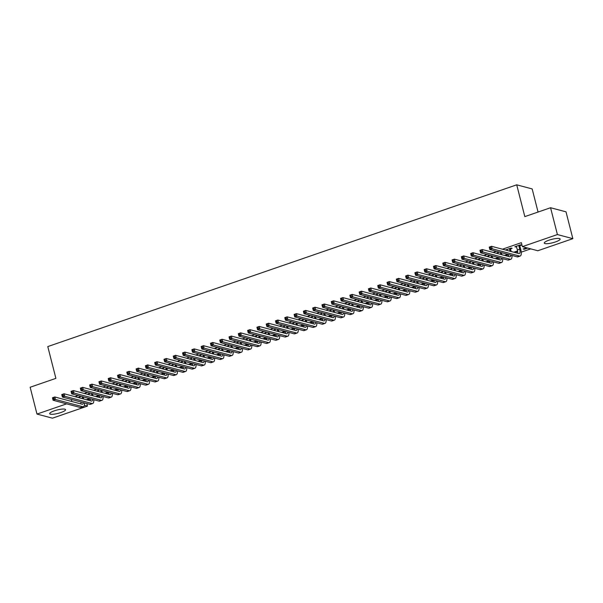<?xml version="1.0" encoding="UTF-8"?>
<svg xmlns="http://www.w3.org/2000/svg" width="603" height="603" viewBox="0 0 603 603"><rect width="100%" height="100%" fill="white"/><g stroke="black" fill="none" stroke-linecap="round" stroke-linejoin="round"><path stroke-width="0.9" d="M54.376 410.809A8.186 1.764 -14.3 0 1 65.561 409.648A8.186 1.764 -14.3 0 1 60.888 412.535A8.186 1.764 -14.3 0 1 49.695 413.696A8.186 1.764 -14.3 0 1 54.376 410.809M548.949 240.198A8.186 1.764 -14.3 0 1 560.142 239.044A8.186 1.764 -14.3 0 1 555.469 241.931A8.186 1.764 -14.3 0 1 544.275 243.084A8.186 1.764 -14.3 0 1 548.949 240.198M521.241 252.144L530.738 248.866M86.817 403.543L87.473 406.09L52.438 418.18L36.987 414.073L66.616 403.852M538.057 212.045L532.17 188.927L516.718 184.82L47.788 346.582L55.891 378.367L30.15 387.247L36.987 414.073M516.718 184.82L524.821 216.613L550.562 207.734L566.013 211.834L572.85 238.66L537.816 250.75L522.364 246.642L557.406 234.552L572.85 238.66M99.495 395.772L96.721 396.729L95.673 396.457L98.794 395.38M90.45 393.156L87.322 394.234L89.101 394.256M118.082 389.365L115.309 390.322L114.261 390.043L117.381 388.965M109.03 386.749L105.909 387.827L107.688 387.85M136.67 382.95L133.889 383.907L132.848 383.629L135.969 382.558M127.617 380.335L124.497 381.413L126.276 381.435M155.257 376.543L152.476 377.501L151.436 377.222L154.556 376.144M146.205 373.92L143.084 374.998L144.863 375.028M173.837 370.129L171.064 371.086L170.023 370.807L173.144 369.729M164.792 367.513L161.672 368.591L163.443 368.614M192.425 363.715L189.651 364.672L188.603 364.4L191.731 363.323M183.38 361.099L180.259 362.177L182.031 362.199M211.012 357.308L208.239 358.265L207.191 357.986L210.311 356.908M201.967 354.692L198.839 355.77L200.618 355.793M229.6 350.893L226.826 351.851L225.778 351.572L228.899 350.501M220.547 348.278L217.427 349.356L219.206 349.378M248.187 344.486L245.406 345.444L244.366 345.165L247.486 344.087M239.135 341.871L236.014 342.941L237.793 342.971M266.775 338.072L263.993 339.029L262.953 338.75L266.074 337.672M257.722 335.456L254.602 336.534L256.381 336.557M285.355 331.658L282.581 332.615L281.541 332.343L284.661 331.266M276.31 329.042L273.189 330.12L274.96 330.143M303.942 325.251L301.168 326.208L300.128 325.929L303.249 324.851M294.897 322.635L291.777 323.713L293.548 323.736M322.53 318.836L319.756 319.794L318.708 319.515L321.829 318.444M313.485 316.221L310.364 317.299L312.135 317.321M341.117 312.429L338.343 313.387L337.296 313.108L340.416 312.03M332.065 309.814L328.944 310.884L330.723 310.914M359.705 306.015L356.923 306.972L355.883 306.693L359.004 305.615M350.652 303.399L347.532 304.477L349.31 304.5M378.292 299.601L375.511 300.558L374.471 300.286L377.591 299.209M369.24 296.985L366.119 298.063L367.898 298.093M396.872 293.194L394.098 294.151L393.058 293.872L396.179 292.794M387.827 290.578L384.706 291.656L386.478 291.679M415.459 286.779L412.686 287.737L411.645 287.458L414.766 286.387M406.414 284.164L403.294 285.242L405.065 285.264M434.047 280.372L431.273 281.33L430.225 281.051L433.353 279.973M425.002 277.757L421.881 278.827L423.653 278.857M452.634 273.958L449.861 274.915L448.813 274.636L451.933 273.558M443.589 271.342L440.461 272.42L442.24 272.443M471.222 267.544L468.448 268.501L467.4 268.229L470.521 267.152M462.169 264.928L459.049 266.006L460.828 266.036M489.809 261.137L487.028 262.094L485.988 261.815L489.108 260.737M480.757 258.521L477.636 259.599L479.415 259.622M508.389 254.722L505.615 255.68L504.575 255.401L507.696 254.33M499.344 252.107L496.224 253.185L497.995 253.207M527.708 248.059L524.203 249.273L523.163 248.994L526.668 247.78M519.922 245.647L521.429 245.127L520.381 244.848L514.811 246.77L516.583 246.8M522.364 246.642L521.354 242.67L502.435 249.197M496.314 251.3L493.141 252.401M487.028 254.511L483.847 255.604M477.734 257.715L474.553 258.808M468.441 260.918L465.26 262.019M459.147 264.129L455.966 265.222M449.853 267.333L446.672 268.425M440.559 270.536L437.379 271.636M431.266 273.747L428.085 274.84M421.972 276.95L418.791 278.043M412.678 280.154L409.497 281.254M403.384 283.357L400.211 284.458M394.091 286.568L390.917 287.661M384.797 289.772L381.624 290.865M375.511 292.975L372.33 294.076M366.217 296.186L363.036 297.279M356.923 299.389L353.742 300.482M347.63 302.593L344.449 303.693M338.336 305.804L335.155 306.897M329.042 309.007L325.861 310.1M319.748 312.211L316.567 313.311M310.455 315.414L307.274 316.515M301.161 318.625L297.98 319.718M291.867 321.829L288.694 322.922M282.573 325.032L279.4 326.133M273.28 328.243L270.106 329.336M263.986 331.446L260.813 332.539M254.7 334.65L251.519 335.75M245.406 337.853L242.225 338.954M236.112 341.064L232.931 342.157M226.818 344.268L223.638 345.368M217.525 347.471L214.344 348.572M208.231 350.682L205.05 351.775M198.937 353.886L195.756 354.979M189.644 357.089L186.463 358.19M180.35 360.3L177.176 361.393M171.056 363.503L167.883 364.596M161.762 366.707L158.589 367.807M152.469 369.91L149.295 371.011M143.182 373.121L140.002 374.214M133.889 376.325L130.708 377.425M124.595 379.528L121.414 380.629M115.301 382.739L112.12 383.832M106.007 385.943L102.827 387.036M96.714 389.146L93.533 390.247M87.42 392.357L84.239 393.45M78.126 395.56L74.945 396.653M510.628 248.851L512.135 248.33L511.095 248.059L505.518 249.981L507.289 250.004M517.683 251.519L514.909 252.476L513.869 252.197L517.593 250.908M490.051 255.31L486.93 256.388L488.709 256.418M499.096 257.933L496.322 258.891L495.282 258.612L498.402 257.534M471.463 261.725L468.343 262.802L470.121 262.825M480.516 264.34L477.734 265.297L476.694 265.019L479.815 263.941M452.876 268.139L449.755 269.217L451.534 269.24M461.928 270.755L459.154 271.712L458.107 271.433L461.227 270.355M434.296 274.546L431.168 275.624L432.946 275.646M443.341 277.161L440.567 278.119L439.519 277.847L442.64 276.769M415.708 280.96L412.588 282.038L414.359 282.061M424.753 283.576L421.979 284.533L420.932 284.254L424.06 283.176M397.121 287.367L394 288.445L395.772 288.475M406.166 289.99L403.392 290.947L402.352 290.669L405.472 289.591M378.533 293.782L375.413 294.859L377.192 294.882M387.578 296.397L384.804 297.354L383.764 297.075L386.885 295.998M359.946 300.196L356.825 301.266L358.604 301.296M368.998 302.812L366.217 303.769L365.177 303.49L368.297 302.412M341.358 306.603L338.238 307.681L340.017 307.703M350.411 309.218L347.637 310.176L346.589 309.904L349.71 308.826M322.778 313.017L319.65 314.095L321.429 314.118M331.823 315.633L329.05 316.59L328.002 316.311L331.122 315.233M304.191 319.424L301.07 320.502L302.842 320.532M313.236 322.04L310.462 323.004L309.414 322.726L312.542 321.648M285.603 325.839L282.483 326.916L284.254 326.939M294.648 328.454L291.875 329.411L290.834 329.132L293.955 328.055M267.016 332.253L263.895 333.323L265.674 333.353M276.061 334.869L273.287 335.826L272.247 335.547L275.367 334.469M248.428 338.66L245.308 339.738L247.087 339.76M257.481 341.275L254.7 342.233L253.659 341.961L256.78 340.883M229.841 345.074L226.72 346.152L228.499 346.175M238.894 347.69L236.12 348.647L235.072 348.368L238.193 347.29M211.261 351.481L208.133 352.559L209.912 352.589M220.306 354.097L217.532 355.054L216.485 354.783L219.605 353.705M192.674 357.896L189.553 358.973L191.324 358.996M201.719 360.511L198.945 361.468L197.897 361.189L201.025 360.112M174.086 364.31L170.966 365.38L172.737 365.41M183.131 366.925L180.357 367.883L179.317 367.604L182.438 366.526M155.499 370.717L152.378 371.795L154.149 371.817M164.544 373.332L161.77 374.29L160.73 374.011L163.85 372.94M136.911 377.131L133.791 378.209L135.569 378.232M145.964 379.747L143.182 380.704L142.142 380.425L145.263 379.347M118.324 383.538L115.203 384.616L116.982 384.646M127.376 386.154L124.602 387.111L123.555 386.84L126.675 385.762M99.744 389.953L96.616 391.03L98.395 391.053M108.789 392.568L106.015 393.525L104.967 393.246L108.088 392.169M81.156 396.367L78.036 397.437L79.807 397.467M90.201 398.982L87.427 399.94L86.38 399.661L89.508 398.583M84.375 405.269L87.473 406.09M550.562 207.734L557.406 234.552M71.373 399.442L71.9 401.523M515.701 246.461L515.851 247.049M524.052 248.685L524.203 249.273M506.407 249.672L506.558 250.26M514.758 251.888L514.909 252.476M497.121 252.876L497.264 253.464M505.465 255.099L505.615 255.68M487.827 256.079L487.97 256.667M496.171 258.303L496.322 258.891M478.533 259.29L478.684 259.87M486.885 261.506L487.028 262.094M469.24 262.493L469.39 263.081M477.591 264.709L477.734 265.297M459.946 265.697L460.097 266.285M468.297 267.92L468.448 268.501M450.652 268.908L450.803 269.488M459.004 271.124L459.154 271.712M441.358 272.111L441.509 272.699M449.71 274.327L449.861 274.915M432.065 275.315L432.215 275.903M440.416 277.538L440.567 278.119M422.771 278.518L422.922 279.106M431.122 280.742L431.273 281.33M413.477 281.729L413.628 282.317M421.829 283.945L421.979 284.533M404.183 284.933L404.334 285.521M412.535 287.156L412.686 287.737M394.89 288.136L395.04 288.724M403.241 290.36L403.392 290.947M385.603 291.347L385.747 291.927M393.947 293.563L394.098 294.151M376.31 294.55L376.453 295.138M384.654 296.766L384.804 297.354M367.016 297.754L367.167 298.342M375.368 299.977L375.511 300.558M357.722 300.965L357.873 301.545M366.074 303.181L366.217 303.769M348.428 304.168L348.579 304.756M356.78 306.384L356.923 306.972M339.135 307.372L339.285 307.96M347.486 309.595L347.637 310.176M329.841 310.575L329.992 311.163M338.193 312.799L338.343 313.387M320.547 313.786L320.698 314.367M328.899 316.002L329.05 316.59M311.254 316.99L311.404 317.577M319.605 319.206L319.756 319.794M301.96 320.193L302.111 320.781M310.311 322.417L310.462 323.004M292.666 323.404L292.817 323.984M301.018 325.62L301.168 326.208M283.372 326.607L283.523 327.195M291.724 328.823L291.875 329.411M274.086 329.811L274.229 330.399M282.43 332.034L282.581 332.615M264.792 333.022L264.936 333.602M273.136 335.238L273.287 335.826M255.499 336.225L255.642 336.813M263.843 338.441L263.993 339.029M246.205 339.429L246.356 340.017M254.556 341.652L254.7 342.233M236.911 342.632L237.062 343.22M245.263 344.856L245.406 345.444M227.617 345.843L227.768 346.424M235.969 348.059L236.12 348.647M218.324 349.047L218.474 349.634M226.675 351.263L226.826 351.851M209.03 352.25L209.181 352.838M217.381 354.474L217.532 355.054M199.736 355.461L199.887 356.041M208.088 357.677L208.239 358.265M190.442 358.664L190.593 359.252M198.794 360.88L198.945 361.468M181.149 361.868L181.299 362.456M189.5 364.091L189.651 364.672M171.855 365.079L172.006 365.659M180.207 367.295L180.357 367.883M162.561 368.282L162.712 368.87M170.913 370.498L171.064 371.086M153.275 371.486L153.418 372.074M161.619 373.709L161.77 374.29M143.981 374.689L144.125 375.277M152.325 376.913L152.476 377.501M134.688 377.9L134.838 378.48M143.039 380.116L143.182 380.704M125.394 381.104L125.545 381.691M133.745 383.32L133.889 383.907M116.1 384.307L116.251 384.895M124.452 386.531L124.602 387.111M106.806 387.518L106.957 388.098M115.158 389.734L115.309 390.322M97.513 390.721L97.663 391.309M105.864 392.937L106.015 393.525M88.219 393.925L88.37 394.513M96.57 396.148L96.721 396.729M78.925 397.136L79.076 397.716M87.277 399.352L87.427 399.94M516.319 246.25L517.389 249.959A5.246 1.839 -109 0 1 517.683 253.245M518.836 245.722L519.711 249.16A5.246 1.839 -109 0 1 519.341 253.561A5.246 1.839 -109 0 1 518.889 253.569L491.566 246.303L492.199 248.79L519.522 256.049A7.877 2.766 71 0 0 520.193 256.041A7.877 2.766 71 0 0 520.758 249.431L519.884 246.001L518.874 245.368M519.99 244.984L519.884 246.001M490.767 248.142L492.199 248.79L489.877 249.589L489.244 247.109L491.566 246.303L489.583 247.471L489.84 248.459L490.767 248.142L490.518 247.147M489.84 248.459L489.877 249.589L517.201 256.855A7.877 2.766 71 0 0 517.871 256.848L520.193 256.041M507.025 249.461L507.425 250.524M510.696 248.195L510.59 249.205L509.543 248.926L510.138 251.24M511.178 251.519L510.59 249.205M510.771 255.144A5.246 1.839 -109 0 1 510.048 256.772A5.246 1.839 -109 0 1 509.595 256.772L482.272 249.514L482.905 251.994L510.228 259.26A7.877 2.766 71 0 0 510.899 259.252A7.877 2.766 71 0 0 511.955 255.461M508.367 254.504A5.246 1.839 -109 0 1 508.389 256.456M481.473 251.345L482.905 251.994L480.583 252.8L479.95 250.313L482.272 249.514L480.297 250.675L480.546 251.67L481.473 251.345L481.224 250.351M480.546 251.67L480.583 252.8L507.907 260.059A7.877 2.766 71 0 0 508.578 260.051L510.899 259.252M497.731 252.665L498.131 253.727M500.309 252.363L500.844 254.443M501.884 254.722L501.357 252.642M501.477 258.348A5.246 1.839 -109 0 1 500.754 259.976A5.246 1.839 -109 0 1 500.309 259.983L472.978 252.717L473.611 255.205L500.942 262.463A7.877 2.766 71 0 0 501.606 262.456A7.877 2.766 71 0 0 502.661 258.664M499.073 257.715A5.246 1.839 -109 0 1 499.096 259.659M472.187 254.549L473.611 255.205L471.29 256.004L470.657 253.516L472.978 252.717L471.003 253.878L471.252 254.873L472.187 254.549L471.93 253.561M471.252 254.873L471.29 256.004L498.613 263.262A7.877 2.766 71 0 0 499.284 263.255L501.606 262.456M488.438 255.868L488.837 256.931M491.015 255.574L491.551 257.654M492.591 257.933L492.063 255.845M492.184 261.559A5.246 1.839 -109 0 1 491.46 263.179A5.246 1.839 -109 0 1 491.015 263.187L463.684 255.921L464.318 258.408L491.649 265.667A7.877 2.766 71 0 0 492.312 265.659A7.877 2.766 71 0 0 493.367 261.868M489.779 260.918A5.246 1.839 -109 0 1 489.802 262.863M462.893 257.76L464.318 258.408L461.996 259.207L461.363 256.727L463.684 255.921L461.71 257.082L461.958 258.076L462.893 257.76L462.637 256.765M461.958 258.076L461.996 259.207L489.319 266.473A7.877 2.766 71 0 0 489.99 266.466L492.312 265.659M479.144 259.079L479.543 260.134M481.722 258.777L482.257 260.858M483.297 261.137L482.769 259.056M482.89 264.762A5.246 1.839 -109 0 1 482.166 266.383A5.246 1.839 -109 0 1 481.722 266.39L454.391 259.132L455.024 261.612L482.355 268.878A7.877 2.766 71 0 0 483.018 268.87A7.877 2.766 71 0 0 484.073 265.079M480.485 264.122A5.246 1.839 -109 0 1 480.516 266.074M453.599 260.963L455.024 261.612L452.702 262.411L452.069 259.931L454.391 259.132L452.416 260.292L452.665 261.287L453.599 260.963L453.343 259.968M452.665 261.287L452.702 262.411L480.026 269.677A7.877 2.766 71 0 0 480.697 269.669L483.018 268.87M469.85 262.282L470.25 263.345M472.428 261.981L472.963 264.061M474.003 264.34L473.476 262.26M473.596 267.966A5.246 1.839 -109 0 1 472.873 269.594A5.246 1.839 -109 0 1 472.428 269.594L445.097 262.335L445.73 264.815L473.061 272.081A7.877 2.766 71 0 0 473.724 272.074A7.877 2.766 71 0 0 474.78 268.282M471.192 267.325A5.246 1.839 -109 0 1 471.222 269.277M444.305 264.167L445.73 264.815L443.409 265.621L442.775 263.134L445.097 262.335L443.122 263.496L443.371 264.491L444.305 264.167L444.049 263.179M443.371 264.491L443.409 265.621L470.739 272.88A7.877 2.766 71 0 0 471.403 272.873L473.724 272.074M460.556 265.486L460.956 266.549M463.142 265.184L463.669 267.272M464.709 267.544L464.182 265.463M464.302 271.169A5.246 1.839 -109 0 1 463.579 272.797A5.246 1.839 -109 0 1 463.134 272.805L435.811 265.539L436.444 268.026L463.767 275.285A7.877 2.766 71 0 0 464.438 275.277A7.877 2.766 71 0 0 465.486 271.486M461.898 270.536A5.246 1.839 -109 0 1 461.928 272.481M435.012 267.378L436.444 268.026L434.115 268.825L433.482 266.345L435.811 265.539L433.828 266.699L434.085 267.694L435.012 267.378L434.755 266.383M434.085 267.694L434.115 268.825L461.446 276.091A7.877 2.766 71 0 0 462.109 276.084L464.438 275.277M451.263 268.689L451.662 269.752M453.848 268.395L454.376 270.476M455.423 270.755L454.888 268.674M455.009 274.38A5.246 1.839 -109 0 1 454.285 276.001A5.246 1.839 -109 0 1 453.84 276.008L426.517 268.75L427.15 271.229L454.474 278.496A7.877 2.766 71 0 0 455.144 278.488A7.877 2.766 71 0 0 456.2 274.697M452.604 273.739A5.246 1.839 -109 0 1 452.634 275.692M425.718 270.581L427.15 271.229L424.821 272.028L424.188 269.549L426.517 268.75L424.535 269.91L424.791 270.898L425.718 270.581L425.462 269.586M424.791 270.898L424.821 272.028L452.152 279.295A7.877 2.766 71 0 0 452.815 279.287L455.144 278.488M441.976 271.9L442.368 272.963M444.554 271.599L445.082 273.679M446.13 273.958L445.594 271.878M445.715 277.584A5.246 1.839 -109 0 1 444.991 279.212A5.246 1.839 -109 0 1 444.547 279.212L417.223 271.953L417.856 274.433L445.18 281.699A7.877 2.766 71 0 0 445.851 281.691A7.877 2.766 71 0 0 446.906 277.9M443.311 276.943A5.246 1.839 -109 0 1 443.341 278.895M416.424 273.785L417.856 274.433L415.527 275.239L414.894 272.752L417.223 271.953L415.241 273.114L415.497 274.109L416.424 273.785L416.168 272.79M415.497 274.109L415.527 275.239L442.858 282.498A7.877 2.766 71 0 0 443.522 282.49L445.851 281.691M432.683 275.104L433.082 276.166M435.26 274.802L435.788 276.89M436.836 277.161L436.301 275.081M436.421 280.787A5.246 1.839 -109 0 1 435.698 282.415A5.246 1.839 -109 0 1 435.253 282.423L407.93 275.156L408.563 277.644L435.886 284.902A7.877 2.766 71 0 0 436.557 284.895A7.877 2.766 71 0 0 437.612 281.104M434.017 280.154A5.246 1.839 -109 0 1 434.047 282.098M407.131 276.996L408.563 277.644L406.241 278.443L405.608 275.955L407.93 275.156L405.947 276.317L406.203 277.312L407.131 276.996L406.882 276.001M406.203 277.312L406.241 278.443L433.565 285.709A7.877 2.766 71 0 0 434.235 285.694L436.557 284.895M423.389 278.307L423.788 279.37M425.967 278.013L426.494 280.094M427.542 280.372L427.007 278.284M427.128 283.998A5.246 1.839 -109 0 1 426.404 285.618A5.246 1.839 -109 0 1 425.959 285.626L398.636 278.36L399.269 280.847L426.592 288.106A7.877 2.766 71 0 0 427.263 288.098A7.877 2.766 71 0 0 428.318 284.315M424.723 283.357A5.246 1.839 -109 0 1 424.753 285.302M397.837 280.199L399.269 280.847L396.947 281.646L396.314 279.166L398.636 278.36L396.653 279.528L396.91 280.516L397.837 280.199L397.588 279.204M396.91 280.516L396.947 281.646L424.271 288.912A7.877 2.766 71 0 0 424.942 288.905L427.263 288.098M414.095 281.518L414.495 282.581M416.673 281.217L417.201 283.297M418.248 283.576L417.713 281.495M417.834 287.201A5.246 1.839 -109 0 1 417.11 288.829A5.246 1.839 -109 0 1 416.665 288.829L389.342 281.571L389.975 284.051L417.299 291.317A7.877 2.766 71 0 0 417.969 291.309A7.877 2.766 71 0 0 419.025 287.518M415.437 286.561A5.246 1.839 -109 0 1 415.459 288.513M388.543 283.402L389.975 284.051L387.654 284.857L387.02 282.37L389.342 281.571L387.36 282.732L387.616 283.727L388.543 283.402L388.294 282.408M387.616 283.727L387.654 284.857L414.977 292.116A7.877 2.766 71 0 0 415.648 292.108L417.969 291.309M404.801 284.722L405.201 285.784M407.379 284.42L407.907 286.5M408.955 286.779L408.427 284.699M408.54 290.405A5.246 1.839 -109 0 1 407.816 292.033A5.246 1.839 -109 0 1 407.372 292.04L380.048 284.774L380.681 287.262L408.005 294.52A7.877 2.766 71 0 0 408.676 294.513A7.877 2.766 71 0 0 409.731 290.721M406.143 289.764A5.246 1.839 -109 0 1 406.166 291.716M379.249 286.606L380.681 287.262L378.36 288.061L377.727 285.573L380.048 284.774L378.066 285.935L378.322 286.93L379.249 286.606L379.001 285.618M378.322 286.93L378.36 288.061L405.683 295.319A7.877 2.766 71 0 0 406.354 295.312L408.676 294.513M395.508 287.925L395.907 288.988M398.086 287.631L398.621 289.711M399.661 289.99L399.133 287.902M399.246 293.616A5.246 1.839 -109 0 1 398.53 295.236A5.246 1.839 -109 0 1 398.078 295.244L370.755 287.978L371.388 290.465L398.711 297.724A7.877 2.766 71 0 0 399.382 297.716A7.877 2.766 71 0 0 400.437 293.925M396.849 292.975A5.246 1.839 -109 0 1 396.872 294.92M369.956 289.817L371.388 290.465L369.066 291.264L368.433 288.784L370.755 287.978L368.78 289.139L369.028 290.133L369.956 289.817L369.707 288.822M369.028 290.133L369.066 291.264L396.39 298.53A7.877 2.766 71 0 0 397.06 298.523L399.382 297.716M386.214 291.136L386.613 292.191M388.792 290.834L389.327 292.915M390.367 293.194L389.84 291.113M389.96 296.819A5.246 1.839 -109 0 1 389.236 298.44A5.246 1.839 -109 0 1 388.792 298.447L361.461 291.189L362.094 293.669L389.425 300.935A7.877 2.766 71 0 0 390.088 300.927A7.877 2.766 71 0 0 391.143 297.136M387.556 296.179A5.246 1.839 -109 0 1 387.578 298.131M360.669 293.02L362.094 293.669L359.772 294.468L359.139 291.988L361.461 291.189L359.486 292.349L359.735 293.344L360.669 293.02L360.413 292.025M359.735 293.344L359.772 294.468L387.096 301.734A7.877 2.766 71 0 0 387.767 301.726L390.088 300.927M376.92 294.339L377.32 295.402M379.498 294.038L380.033 296.118M381.073 296.397L380.546 294.317M380.666 300.023A5.246 1.839 -109 0 1 379.943 301.651A5.246 1.839 -109 0 1 379.498 301.651L352.167 294.392L352.8 296.872L380.131 304.138A7.877 2.766 71 0 0 380.795 304.131A7.877 2.766 71 0 0 381.85 300.339M378.262 299.382A5.246 1.839 -109 0 1 378.285 301.334M351.376 296.224L352.8 296.872L350.479 297.678L349.846 295.191L352.167 294.392L350.192 295.553L350.441 296.548L351.376 296.224L351.119 295.236M350.441 296.548L350.479 297.678L377.802 304.937A7.877 2.766 71 0 0 378.473 304.93L380.795 304.131M367.626 297.543L368.026 298.606M370.204 297.241L370.739 299.329M371.78 299.601L371.252 297.52M371.373 303.226A5.246 1.839 -109 0 1 370.649 304.854A5.246 1.839 -109 0 1 370.204 304.862L342.873 297.596L343.506 300.083L370.837 307.342A7.877 2.766 71 0 0 371.501 307.334A7.877 2.766 71 0 0 372.556 303.543M368.968 302.593A5.246 1.839 -109 0 1 368.998 304.538M342.082 299.435L343.506 300.083L341.185 300.882L340.552 298.402L342.873 297.596L340.899 298.756L341.147 299.751L342.082 299.435L341.826 298.44M341.147 299.751L341.185 300.882L368.508 308.148A7.877 2.766 71 0 0 369.179 308.141L371.501 307.334M358.333 300.746L358.732 301.809M360.911 300.452L361.446 302.533M362.486 302.812L361.958 300.731M362.079 306.437A5.246 1.839 -109 0 1 361.355 308.058A5.246 1.839 -109 0 1 360.911 308.065L333.58 300.807L334.213 303.286L361.544 310.553A7.877 2.766 71 0 0 362.207 310.545A7.877 2.766 71 0 0 363.262 306.754M359.674 305.796A5.246 1.839 -109 0 1 359.705 307.741M332.788 302.638L334.213 303.286L331.891 304.085L331.258 301.606L333.58 300.807L331.605 301.967L331.854 302.955L332.788 302.638L332.532 301.643M331.854 302.955L331.891 304.085L359.222 311.352A7.877 2.766 71 0 0 359.885 311.344L362.207 310.545M349.039 303.957L349.439 305.02M351.624 303.656L352.152 305.736M353.192 306.015L352.665 303.935M352.785 309.641A5.246 1.839 -109 0 1 352.062 311.269A5.246 1.839 -109 0 1 351.617 311.269L324.293 304.01L324.927 306.49L352.25 313.756A7.877 2.766 71 0 0 352.921 313.748A7.877 2.766 71 0 0 353.969 309.957M350.381 309A5.246 1.839 -109 0 1 350.411 310.952M323.494 305.842L324.927 306.49L322.597 307.296L321.964 304.809L324.293 304.01L322.311 305.171L322.567 306.166L323.494 305.842L323.238 304.847M322.567 306.166L322.597 307.296L349.928 314.555A7.877 2.766 71 0 0 350.592 314.547L352.921 313.748M339.745 307.161L340.145 308.223M342.331 306.859L342.858 308.947M343.906 309.218L343.371 307.138M343.491 312.844A5.246 1.839 -109 0 1 342.768 314.472A5.246 1.839 -109 0 1 342.323 314.48L315 307.213L315.633 309.701L342.956 316.959A7.877 2.766 71 0 0 343.627 316.952A7.877 2.766 71 0 0 344.682 313.161M341.087 312.211A5.246 1.839 -109 0 1 341.117 314.155M314.201 309.053L315.633 309.701L313.304 310.5L312.671 308.012L315 307.213L313.017 308.374L313.274 309.369L314.201 309.053L313.944 308.058M313.274 309.369L313.304 310.5L340.635 317.758A7.877 2.766 71 0 0 341.298 317.751L343.627 316.952M330.452 310.364L330.851 311.427M333.037 310.07L333.565 312.15M334.612 312.429L334.077 310.341M334.198 316.055A5.246 1.839 -109 0 1 333.474 317.675A5.246 1.839 -109 0 1 333.029 317.683L305.706 310.417L306.339 312.904L333.663 320.163A7.877 2.766 71 0 0 334.333 320.155A7.877 2.766 71 0 0 335.389 316.364M331.793 315.414A5.246 1.839 -109 0 1 331.823 317.359M304.907 312.256L306.339 312.904L304.01 313.703L303.377 311.223L305.706 310.417L303.724 311.585L303.98 312.573L304.907 312.256L304.651 311.261M303.98 312.573L304.01 313.703L331.341 320.969A7.877 2.766 71 0 0 332.004 320.962L334.333 320.155M321.165 313.575L321.557 314.638M323.743 313.274L324.271 315.354M325.319 315.633L324.783 313.552M324.904 319.258A5.246 1.839 -109 0 1 324.18 320.886A5.246 1.839 -109 0 1 323.736 320.886L296.412 313.628L297.045 316.108L324.369 323.374A7.877 2.766 71 0 0 325.04 323.366A7.877 2.766 71 0 0 326.095 319.575M322.499 318.618A5.246 1.839 -109 0 1 322.53 320.57M295.613 315.459L297.045 316.108L294.724 316.914L294.091 314.427L296.412 313.628L294.43 314.789L294.686 315.784L295.613 315.459L295.357 314.464M294.686 315.784L294.724 316.914L322.047 324.173A7.877 2.766 71 0 0 322.718 324.165L325.04 323.366M311.872 316.779L312.271 317.841M314.449 316.477L314.977 318.557M316.025 318.836L315.49 316.756M315.61 322.462A5.246 1.839 -109 0 1 314.887 324.09A5.246 1.839 -109 0 1 314.442 324.097L287.118 316.831L287.752 319.319L315.075 326.577A7.877 2.766 71 0 0 315.746 326.57A7.877 2.766 71 0 0 316.801 322.778M313.206 321.821A5.246 1.839 -109 0 1 313.236 323.773M286.319 318.663L287.752 319.319L285.43 320.118L284.797 317.63L287.118 316.831L285.136 317.992L285.392 318.987L286.319 318.663L286.071 317.675M285.392 318.987L285.43 320.118L312.753 327.376A7.877 2.766 71 0 0 313.424 327.369L315.746 326.57M302.578 319.982L302.977 321.045M305.156 319.68L305.683 321.768M306.731 322.047L306.196 319.959M306.316 325.673A5.246 1.839 -109 0 1 305.593 327.293A5.246 1.839 -109 0 1 305.148 327.301L277.825 320.035L278.458 322.522L305.781 329.781A7.877 2.766 71 0 0 306.452 329.773A7.877 2.766 71 0 0 307.507 325.982M303.912 325.032A5.246 1.839 -109 0 1 303.942 326.977M277.026 321.874L278.458 322.522L276.136 323.321L275.503 320.841L277.825 320.035L275.842 321.195L276.099 322.19L277.026 321.874L276.777 320.879M276.099 322.19L276.136 323.321L303.46 330.587A7.877 2.766 71 0 0 304.131 330.58L306.452 329.773M293.284 323.193L293.684 324.248M295.862 322.891L296.39 324.972M297.437 325.251L296.902 323.17M297.023 328.876A5.246 1.839 -109 0 1 296.299 330.497A5.246 1.839 -109 0 1 295.854 330.504L268.531 323.246L269.164 325.726L296.488 332.992A7.877 2.766 71 0 0 297.158 332.984A7.877 2.766 71 0 0 298.214 329.193M294.626 328.236A5.246 1.839 -109 0 1 294.648 330.188M267.732 325.077L269.164 325.726L266.843 326.524L266.209 324.045L268.531 323.246L266.549 324.406L266.805 325.401L267.732 325.077L267.483 324.082M266.805 325.401L266.843 326.524L294.166 333.791A7.877 2.766 71 0 0 294.837 333.783L297.158 332.984M283.99 326.396L284.39 327.459M286.568 326.095L287.103 328.175M288.144 328.454L287.616 326.374M287.729 332.08A5.246 1.839 -109 0 1 287.013 333.708A5.246 1.839 -109 0 1 286.561 333.708L259.237 326.449L259.87 328.929L287.194 336.195A7.877 2.766 71 0 0 287.865 336.188A7.877 2.766 71 0 0 288.92 332.396M285.332 331.439A5.246 1.839 -109 0 1 285.355 333.391M258.438 328.281L259.87 328.929L257.549 329.735L256.916 327.248L259.237 326.449L257.262 327.61L257.511 328.605L258.438 328.281L258.19 327.293M257.511 328.605L257.549 329.735L284.872 336.994A7.877 2.766 71 0 0 285.543 336.987L287.865 336.188M274.697 329.6L275.096 330.663M277.274 329.298L277.81 331.386M278.85 331.658L278.322 329.577M278.443 335.283A5.246 1.839 -109 0 1 277.719 336.911A5.246 1.839 -109 0 1 277.274 336.919L249.944 329.653L250.577 332.14L277.908 339.399A7.877 2.766 71 0 0 278.571 339.391A7.877 2.766 71 0 0 279.626 335.6M276.038 334.65A5.246 1.839 -109 0 1 276.061 336.595M249.145 331.492L250.577 332.14L248.255 332.939L247.622 330.459L249.944 329.653L247.969 330.813L248.217 331.808L249.145 331.492L248.896 330.497M248.217 331.808L248.255 332.939L275.579 340.205A7.877 2.766 71 0 0 276.249 340.198L278.571 339.391M265.403 332.803L265.802 333.866M267.981 332.509L268.516 334.59M269.556 334.869L269.028 332.781M269.149 338.494A5.246 1.839 -109 0 1 268.425 340.115A5.246 1.839 -109 0 1 267.981 340.122L240.65 332.864L241.283 335.343L268.614 342.61A7.877 2.766 71 0 0 269.277 342.594A7.877 2.766 71 0 0 270.332 338.811M266.745 337.853A5.246 1.839 -109 0 1 266.767 339.798M239.858 334.695L241.283 335.343L238.961 336.142L238.328 333.663L240.65 332.864L238.675 334.024L238.924 335.012L239.858 334.695L239.602 333.7M238.924 335.012L238.961 336.142L266.285 343.409A7.877 2.766 71 0 0 266.956 343.401L269.277 342.594M256.109 336.014L256.509 337.077M258.687 335.713L259.222 337.793M260.262 338.072L259.735 335.992M259.855 341.697A5.246 1.839 -109 0 1 259.132 343.326A5.246 1.839 -109 0 1 258.687 343.326L231.356 336.067L231.989 338.547L259.32 345.813A7.877 2.766 71 0 0 259.983 345.805A7.877 2.766 71 0 0 261.039 342.014M257.451 341.057A5.246 1.839 -109 0 1 257.473 343.009M230.565 337.899L231.989 338.547L229.668 339.353L229.034 336.866L231.356 336.067L229.381 337.228L229.63 338.223L230.565 337.899L230.308 336.904M229.63 338.223L229.668 339.353L256.991 346.612A7.877 2.766 71 0 0 257.662 346.604L259.983 345.805M246.815 339.218L247.215 340.28M249.393 338.916L249.928 341.004M250.969 341.275L250.441 339.195M250.562 344.901A5.246 1.839 -109 0 1 249.838 346.529A5.246 1.839 -109 0 1 249.393 346.537L222.062 339.27L222.695 341.758L250.026 349.016A7.877 2.766 71 0 0 250.69 349.009A7.877 2.766 71 0 0 251.745 345.218M248.157 344.268A5.246 1.839 -109 0 1 248.187 346.212M221.271 341.11L222.695 341.758L220.374 342.557L219.741 340.069L222.062 339.27L220.087 340.431L220.336 341.426L221.271 341.11L221.015 340.115M220.336 341.426L220.374 342.557L247.705 349.815A7.877 2.766 71 0 0 248.368 349.808L250.69 349.009M237.522 342.421L237.921 343.484M240.107 342.127L240.635 344.207M241.675 344.486L241.147 342.398M241.268 348.112A5.246 1.839 -109 0 1 240.544 349.732A5.246 1.839 -109 0 1 240.1 349.74L212.776 342.474L213.402 344.961L240.733 352.22A7.877 2.766 71 0 0 241.396 352.212A7.877 2.766 71 0 0 242.451 348.421M238.863 347.471A5.246 1.839 -109 0 1 238.894 349.416M211.977 344.313L213.402 344.961L211.08 345.76L210.447 343.28L212.776 342.474L210.794 343.642L211.05 344.63L211.977 344.313L211.721 343.318M211.05 344.63L211.08 345.76L238.411 353.026A7.877 2.766 71 0 0 239.074 353.019L241.396 352.212M228.228 345.632L228.627 346.695M230.813 345.331L231.341 347.411M232.381 347.69L231.854 345.609M231.974 351.315A5.246 1.839 -109 0 1 231.251 352.943A5.246 1.839 -109 0 1 230.806 352.943L203.482 345.685L204.116 348.165L231.439 355.431A7.877 2.766 71 0 0 232.11 355.423A7.877 2.766 71 0 0 233.165 351.632M229.57 350.675A5.246 1.839 -109 0 1 229.6 352.627M202.683 347.516L204.116 348.165L201.786 348.971L201.153 346.484L203.482 345.685L201.5 346.846L201.756 347.841L202.683 347.516L202.427 346.521M201.756 347.841L201.786 348.971L229.117 356.23A7.877 2.766 71 0 0 229.781 356.222L232.11 355.423M218.934 348.836L219.334 349.898M221.52 348.534L222.047 350.614M223.095 350.893L222.56 348.813M222.68 354.519A5.246 1.839 -109 0 1 221.957 356.147A5.246 1.839 -109 0 1 221.512 356.154L194.189 348.888L194.822 351.376L222.145 358.634A7.877 2.766 71 0 0 222.816 358.627A7.877 2.766 71 0 0 223.871 354.835M220.276 353.878A5.246 1.839 -109 0 1 220.306 355.83M193.39 350.72L194.822 351.376L192.493 352.175L191.86 349.687L194.189 348.888L192.206 350.049L192.463 351.044L193.39 350.72L193.133 349.732M192.463 351.044L192.493 352.175L219.824 359.433A7.877 2.766 71 0 0 220.487 359.426L222.816 358.627M209.648 352.039L210.04 353.102M212.226 351.737L212.753 353.825M213.801 354.104L213.266 352.016M213.387 357.722A5.246 1.839 -109 0 1 212.663 359.35A5.246 1.839 -109 0 1 212.218 359.358L184.895 352.092L185.528 354.579L212.851 361.838A7.877 2.766 71 0 0 213.522 361.83A7.877 2.766 71 0 0 214.578 358.039M210.982 357.089A5.246 1.839 -109 0 1 211.012 359.034M184.096 353.931L185.528 354.579L183.206 355.378L182.573 352.898L184.895 352.092L182.913 353.252L183.169 354.247L184.096 353.931L183.84 352.936M183.169 354.247L183.206 355.378L210.53 362.644A7.877 2.766 71 0 0 211.201 362.637L213.522 361.83M200.354 355.25L200.754 356.305M202.932 354.948L203.46 357.029M204.507 357.308L203.972 355.227M204.093 360.933A5.246 1.839 -109 0 1 203.369 362.554A5.246 1.839 -109 0 1 202.925 362.561L175.601 355.303L176.234 357.783L203.558 365.049A7.877 2.766 71 0 0 204.229 365.041A7.877 2.766 71 0 0 205.284 361.25M201.688 360.293A5.246 1.839 -109 0 1 201.719 362.245M174.802 357.134L176.234 357.783L173.913 358.581L173.28 356.102L175.601 355.303L173.619 356.463L173.875 357.458L174.802 357.134L174.553 356.139M173.875 357.458L173.913 358.581L201.236 365.848A7.877 2.766 71 0 0 201.907 365.84L204.229 365.041M191.061 358.453L191.46 359.516M193.638 358.152L194.166 360.232M195.214 360.511L194.679 358.431M194.799 364.137A5.246 1.839 -109 0 1 194.076 365.765A5.246 1.839 -109 0 1 193.631 365.765L166.307 358.506L166.941 360.986L194.264 368.252A7.877 2.766 71 0 0 194.935 368.245A7.877 2.766 71 0 0 195.99 364.453M192.395 363.496A5.246 1.839 -109 0 1 192.425 365.448M165.508 360.338L166.941 360.986L164.619 361.792L163.986 359.305L166.307 358.506L164.325 359.667L164.581 360.662L165.508 360.338L165.26 359.35M164.581 360.662L164.619 361.792L191.942 369.051A7.877 2.766 71 0 0 192.613 369.044L194.935 368.245M181.767 361.657L182.166 362.72M184.345 361.355L184.872 363.443M185.92 363.715L185.385 361.634M185.505 367.34A5.246 1.839 -109 0 1 184.782 368.968A5.246 1.839 -109 0 1 184.337 368.976L157.014 361.71L157.647 364.197L184.97 371.456A7.877 2.766 71 0 0 185.641 371.448A7.877 2.766 71 0 0 186.696 367.657M183.108 366.707A5.246 1.839 -109 0 1 183.131 368.652M156.215 363.549L157.647 364.197L155.325 364.996L154.692 362.516L157.014 361.71L155.031 362.87L155.288 363.865L156.215 363.549L155.966 362.554M155.288 363.865L155.325 364.996L182.649 372.262A7.877 2.766 71 0 0 183.32 372.247L185.641 371.448M172.473 364.86L172.873 365.923M175.051 364.566L175.579 366.647M176.626 366.925L176.099 364.838M176.212 370.551A5.246 1.839 -109 0 1 175.496 372.172A5.246 1.839 -109 0 1 175.043 372.179L147.72 364.913L148.353 367.4L175.677 374.667A7.877 2.766 71 0 0 176.347 374.651A7.877 2.766 71 0 0 177.403 370.868M173.815 369.91A5.246 1.839 -109 0 1 173.837 371.855M146.921 366.752L148.353 367.4L146.032 368.199L145.398 365.719L147.72 364.913L145.745 366.081L145.994 367.069L146.921 366.752L146.672 365.757M145.994 367.069L146.032 368.199L173.355 375.465A7.877 2.766 71 0 0 174.026 375.458L176.347 374.651M163.179 368.071L163.579 369.134M165.757 367.77L166.292 369.85M167.333 370.129L166.805 368.049M166.925 373.754A5.246 1.839 -109 0 1 166.202 375.383A5.246 1.839 -109 0 1 165.75 375.383L138.426 368.124L139.059 370.604L166.383 377.87A7.877 2.766 71 0 0 167.054 377.862A7.877 2.766 71 0 0 168.109 374.071M164.521 373.114A5.246 1.839 -109 0 1 164.544 375.066M137.627 369.956L139.059 370.604L136.738 371.41L136.105 368.923L138.426 368.124L136.451 369.285L136.7 370.28L137.627 369.956L137.378 368.961M136.7 370.28L136.738 371.41L164.061 378.669A7.877 2.766 71 0 0 164.732 378.661L167.054 377.862M153.886 371.275L154.285 372.337M156.463 370.973L156.999 373.061M158.039 373.332L157.511 371.252M157.632 376.958A5.246 1.839 -109 0 1 156.908 378.586A5.246 1.839 -109 0 1 156.463 378.594L129.132 371.327L129.766 373.815L157.097 381.073A7.877 2.766 71 0 0 157.76 381.066A7.877 2.766 71 0 0 158.815 377.274M155.227 376.325A5.246 1.839 -109 0 1 155.25 378.269M128.341 373.159L129.766 373.815L127.444 374.614L126.811 372.126L129.132 371.327L127.158 372.488L127.406 373.483L128.341 373.159L128.085 372.172M127.406 373.483L127.444 374.614L154.767 381.872A7.877 2.766 71 0 0 155.438 381.865L157.76 381.066M144.592 374.478L144.991 375.541M147.17 374.184L147.705 376.264M148.745 376.543L148.217 374.455M148.338 380.169A5.246 1.839 -109 0 1 147.614 381.789A5.246 1.839 -109 0 1 147.17 381.797L119.839 374.531L120.472 377.018L147.803 384.277A7.877 2.766 71 0 0 148.466 384.269A7.877 2.766 71 0 0 149.521 380.478M145.934 379.528A5.246 1.839 -109 0 1 145.956 381.473M119.047 376.37L120.472 377.018L118.15 377.817L117.517 375.337L119.839 374.531L117.864 375.699L118.113 376.687L119.047 376.37L118.791 375.375M118.113 376.687L118.15 377.817L145.474 385.083A7.877 2.766 71 0 0 146.145 385.076L148.466 384.269M135.298 377.689L135.698 378.752M137.876 377.388L138.411 379.468M139.451 379.747L138.924 377.666M139.044 383.372A5.246 1.839 -109 0 1 138.321 385A5.246 1.839 -109 0 1 137.876 385L110.545 377.742L111.178 380.222L138.509 387.488A7.877 2.766 71 0 0 139.172 387.48A7.877 2.766 71 0 0 140.228 383.689M136.64 382.732A5.246 1.839 -109 0 1 136.67 384.684M109.754 379.573L111.178 380.222L108.857 381.028L108.223 378.541L110.545 377.742L108.57 378.903L108.819 379.898L109.754 379.573L109.497 378.578M108.819 379.898L108.857 381.028L136.188 388.287A7.877 2.766 71 0 0 136.851 388.279L139.172 387.48M126.004 380.892L126.404 381.955M128.582 380.591L129.117 382.671M130.158 382.95L129.63 380.87M129.751 386.576A5.246 1.839 -109 0 1 129.027 388.204A5.246 1.839 -109 0 1 128.582 388.211L101.251 380.945L101.884 383.425L129.215 390.691A7.877 2.766 71 0 0 129.879 390.684A7.877 2.766 71 0 0 130.934 386.892M127.346 385.935A5.246 1.839 -109 0 1 127.376 387.887M100.46 382.777L101.884 383.425L99.563 384.232L98.93 381.744L101.251 380.945L99.276 382.106L99.533 383.101L100.46 382.777L100.204 381.789M99.533 383.101L99.563 384.232L126.894 391.49A7.877 2.766 71 0 0 127.557 391.483L129.879 390.684M116.711 384.096L117.11 385.159M119.296 383.794L119.824 385.882M120.864 386.161L120.336 384.073M120.457 389.779A5.246 1.839 -109 0 1 119.733 391.407A5.246 1.839 -109 0 1 119.288 391.415L91.965 384.149L92.598 386.636L119.922 393.895A7.877 2.766 71 0 0 120.592 393.887A7.877 2.766 71 0 0 121.648 390.096M118.052 389.146A5.246 1.839 -109 0 1 118.082 391.091M91.166 385.988L92.598 386.636L90.269 387.435L89.636 384.955L91.965 384.149L89.983 385.309L90.239 386.304L91.166 385.988L90.91 384.993M90.239 386.304L90.269 387.435L117.6 394.701A7.877 2.766 71 0 0 118.263 394.694L120.592 393.887M107.417 387.307L107.816 388.362M110.002 387.005L110.53 389.086M111.578 389.365L111.042 387.284M111.163 392.99A5.246 1.839 -109 0 1 110.439 394.611A5.246 1.839 -109 0 1 109.995 394.618L82.671 387.36L83.304 389.84L110.628 397.106A7.877 2.766 71 0 0 111.299 397.098A7.877 2.766 71 0 0 112.354 393.307M108.759 392.349A5.246 1.839 -109 0 1 108.789 394.302M81.872 389.191L83.304 389.84L80.975 390.638L80.342 388.159L82.671 387.36L80.689 388.52L80.945 389.515L81.872 389.191L81.616 388.196M80.945 389.515L80.975 390.638L108.306 397.905A7.877 2.766 71 0 0 108.97 397.897L111.299 397.098M98.131 390.51L98.523 391.573M100.709 390.209L101.236 392.289M102.284 392.568L101.749 390.488M101.869 396.194A5.246 1.839 -109 0 1 101.146 397.822A5.246 1.839 -109 0 1 100.701 397.822L73.378 390.563L74.011 393.043L101.334 400.309A7.877 2.766 71 0 0 102.005 400.302A7.877 2.766 71 0 0 103.06 396.51M99.465 395.553A5.246 1.839 -109 0 1 99.495 397.505M72.579 392.395L74.011 393.043L71.682 393.849L71.048 391.362L73.378 390.563L71.395 391.724L71.651 392.719L72.579 392.395L72.322 391.4M71.651 392.719L71.682 393.849L99.013 401.108A7.877 2.766 71 0 0 99.676 401.101L102.005 400.302M88.837 393.714L89.236 394.777M91.415 393.412L91.942 395.5M92.99 395.772L92.455 393.691M92.576 399.397A5.246 1.839 -109 0 1 91.852 401.025A5.246 1.839 -109 0 1 91.407 401.033L64.084 393.767L64.717 396.254L92.04 403.513A7.877 2.766 71 0 0 92.711 403.505A7.877 2.766 71 0 0 93.767 399.714M90.171 398.764A5.246 1.839 -109 0 1 90.201 400.709M63.285 395.606L64.717 396.254L62.395 397.053L61.762 394.566L64.084 393.767L62.101 394.927L62.358 395.922L63.285 395.606L63.036 394.611M62.358 395.922L62.395 397.053L89.719 404.319A7.877 2.766 71 0 0 90.39 404.304L92.711 403.505M79.543 396.917L79.943 397.98M82.121 396.623L82.649 398.704M83.696 398.982L83.161 396.895M83.282 402.608A5.246 1.839 -109 0 1 82.558 404.229A5.246 1.839 -109 0 1 82.114 404.236L54.79 396.97L55.423 399.457L82.747 406.724A7.877 2.766 71 0 0 83.418 406.708A7.877 2.766 71 0 0 84.473 402.925M80.877 401.967A5.246 1.839 -109 0 1 80.908 403.912M53.991 398.809L55.423 399.457L53.102 400.256L52.469 397.776L54.79 396.97L52.808 398.138L53.064 399.126L53.991 398.809L53.742 397.814M53.064 399.126L53.102 400.256L80.425 407.522A7.877 2.766 71 0 0 81.096 407.515L83.418 406.708M519.711 249.16L517.389 249.959M519.522 256.049L517.201 256.855M510.228 259.26L507.907 260.059M500.942 262.463L498.613 263.262M491.649 265.667L489.319 266.473M482.355 268.878L480.026 269.677M473.061 272.081L470.739 272.88M463.767 275.285L461.446 276.091M454.474 278.496L452.152 279.295M445.18 281.699L442.858 282.498M435.886 284.902L433.565 285.709M426.592 288.106L424.271 288.912M417.299 291.317L414.977 292.116M408.005 294.52L405.683 295.319M398.711 297.724L396.39 298.53M389.425 300.935L387.096 301.734M380.131 304.138L377.802 304.937M370.837 307.342L368.508 308.148M361.544 310.553L359.222 311.352M352.25 313.756L349.928 314.555M342.956 316.959L340.635 317.758M333.663 320.163L331.341 320.969M324.369 323.374L322.047 324.173M315.075 326.577L312.753 327.376M305.781 329.781L303.46 330.587M296.488 332.992L294.166 333.791M287.194 336.195L284.872 336.994M277.908 339.399L275.579 340.205M268.614 342.61L266.285 343.409M259.32 345.813L256.991 346.612M250.026 349.016L247.705 349.815M240.733 352.22L238.411 353.026M231.439 355.431L229.117 356.23M222.145 358.634L219.824 359.433M212.851 361.838L210.53 362.644M203.558 365.049L201.236 365.848M194.264 368.252L191.942 369.051M184.97 371.456L182.649 372.262M175.677 374.667L173.355 375.465M166.383 377.87L164.061 378.669M157.097 381.073L154.767 381.872M147.803 384.277L145.474 385.083M138.509 387.488L136.188 388.287M129.215 390.691L126.894 391.49M119.922 393.895L117.6 394.701M110.628 397.106L108.306 397.905M101.334 400.309L99.013 401.108M92.04 403.513L89.719 404.319M82.747 406.724L80.425 407.522"/></g></svg>
